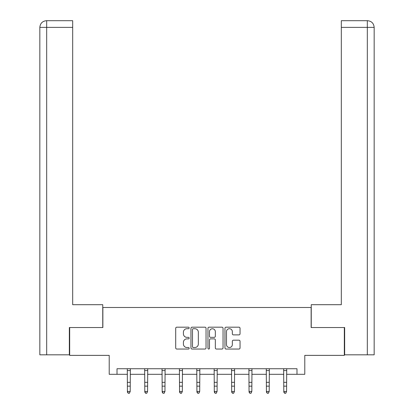 <?xml version="1.0" encoding="UTF-8"?>
<svg xmlns="http://www.w3.org/2000/svg" width="414" height="414" viewBox="0 0 414 414"><rect width="100%" height="100%" fill="white"/><g stroke="black" fill="none" stroke-linecap="round" stroke-linejoin="round"><path stroke-width="0.62" d="M189.182 327.945A0.766 0.766 0 0 0 188.417 327.179L176.799 327.179A1.092 1.092 0 0 0 175.707 328.271L175.707 347.951A1.092 1.092 0 0 0 176.799 349.043L188.417 349.043A0.766 0.766 0 0 0 189.182 348.277A0.766 0.766 0 0 0 188.417 347.512L186.911 347.512A3.498 3.498 0 0 1 183.412 344.013L183.412 342.373A3.498 3.498 0 0 1 186.911 338.875L188.417 338.875A0.766 0.766 0 0 0 189.182 338.114A0.766 0.766 0 0 0 188.417 337.348L186.911 337.348A3.498 3.498 0 0 1 183.412 333.85L183.412 332.209A3.498 3.498 0 0 1 186.911 328.711L188.417 328.711A0.766 0.766 0 0 0 189.182 327.945M238.95 334.885A1.092 1.092 0 0 0 240.042 333.793L240.042 328.271A1.092 1.092 0 0 0 238.95 327.179L226.049 327.179A1.092 1.092 0 0 0 224.957 328.271L224.957 347.951A1.092 1.092 0 0 0 226.049 349.043L238.95 349.043A1.092 1.092 0 0 0 240.042 347.951L240.042 341.281A1.092 1.092 0 0 0 238.95 340.189L233.429 340.189A1.092 1.092 0 0 0 232.337 341.281L232.337 344.588A2.924 2.924 0 0 1 229.413 347.512A2.924 2.924 0 0 1 226.484 344.588L226.484 331.635A2.924 2.924 0 0 1 229.413 328.711A2.924 2.924 0 0 1 232.337 331.635L232.337 333.793A1.092 1.092 0 0 0 233.429 334.885L238.95 334.885M117.012 374.308L117.012 368.739L296.988 368.739L296.988 374.308L304.787 374.308L304.787 355.372L344.324 355.372L344.324 327.531L311.131 327.531L311.131 307.483L102.869 307.483L102.869 327.531L69.676 327.531L69.676 355.372L109.213 355.372L109.213 374.308L127.424 374.308M206.043 328.271A1.092 1.092 0 0 0 204.951 327.179L192.049 327.179A1.092 1.092 0 0 0 190.957 328.271L190.957 347.951A1.092 1.092 0 0 0 192.049 349.043L204.951 349.043A1.092 1.092 0 0 0 206.043 347.951L206.043 328.271M209.049 327.179L221.951 327.179A1.092 1.092 0 0 1 223.042 328.271L223.042 347.951A1.092 1.092 0 0 1 221.951 349.043L216.429 349.043A1.092 1.092 0 0 1 215.337 347.951L215.337 339.972A1.092 1.092 0 0 0 214.245 338.875L210.581 338.875A1.092 1.092 0 0 0 209.489 339.972L209.489 348.277A0.766 0.766 0 0 1 208.723 349.043A0.766 0.766 0 0 1 207.957 348.277L207.957 328.271A1.092 1.092 0 0 1 209.049 327.179M130.208 374.308L144.797 374.308M147.581 374.308L162.174 374.308M164.958 374.308L179.547 374.308M182.331 374.308L196.919 374.308M199.703 374.308L214.297 374.308M217.081 374.308L231.669 374.308M234.453 374.308L249.042 374.308M251.826 374.308L266.419 374.308M269.204 374.308L283.792 374.308M286.576 374.308L296.988 374.308M193.255 328.711A0.766 0.766 0 0 0 192.489 329.477L192.489 346.746A0.766 0.766 0 0 0 193.255 347.512L194.839 347.512A3.498 3.498 0 0 0 198.337 344.013L198.337 332.209A3.498 3.498 0 0 0 194.839 328.711L193.255 328.711M215.337 331.686A2.924 2.924 0 0 0 212.413 328.763A2.924 2.924 0 0 0 209.489 331.686L209.489 336.251A1.092 1.092 0 0 0 210.581 337.348L214.245 337.348A1.092 1.092 0 0 0 215.337 336.251L215.337 331.686M127.284 368.739L127.424 391.458L130.208 391.458L129.375 393.3L128.257 393.052L129.375 393.3M129.375 393.052L130.208 391.458L130.348 368.739M128.257 393.3L127.424 392.074L127.424 391.458L128.257 393.052M102.755 327.531L102.755 304.699L72.683 304.699L72.683 27.381L46.678 27.381L46.678 354.819L69.345 354.819L69.345 327.531L69.676 327.531M46.678 354.819L39.832 354.819L39.832 27.381C40.23 23.324 42.456 21.098 46.503 20.7M72.683 20.7L46.518 20.7L72.683 20.7L72.683 27.381M46.513 20.7C42.451 21.098 40.22 23.329 39.832 27.381L46.678 27.381L46.678 20.7L48.184 20.7M311.245 327.531L311.245 304.699L341.317 304.699L341.317 20.7L367.482 20.7L341.317 20.7M374.168 287.994L374.168 27.381L374.168 354.819L344.655 354.819L344.655 327.531L344.324 327.531M365.816 20.7L367.321 20.7L367.321 27.381L341.317 27.381M367.321 354.819L367.321 27.381L374.168 27.381C373.77 23.324 371.544 21.098 367.497 20.7M144.657 368.739L144.797 391.458L147.581 391.458L146.747 393.3L145.635 393.052L146.747 393.3M146.747 393.052L147.581 391.458L147.726 368.739M145.635 393.3L144.797 392.074L144.797 391.458L145.635 393.052M162.029 368.739L162.174 391.458L164.958 391.458L164.12 393.3L163.007 393.052L164.12 393.3M164.12 393.052L164.958 391.458L165.098 368.739M163.007 393.3L162.174 392.074L162.174 391.458L163.007 393.052M179.407 368.739L179.547 391.458L182.331 391.458L181.498 393.3L180.38 393.052L181.498 393.3M181.498 393.052L182.331 391.458L182.47 368.739M180.38 393.3L179.547 392.074L179.547 391.458L180.38 393.052M196.779 368.739L196.919 391.458L199.703 391.458L198.87 393.3L197.757 393.052L198.87 393.3M198.87 393.052L199.703 391.458L199.848 368.739M197.757 393.3L196.919 392.074L196.919 391.458L197.757 393.052M214.152 368.739L214.297 391.458L217.081 391.458L216.243 393.3L215.13 393.052L216.243 393.3M216.243 393.052L217.081 391.458L217.221 368.739M215.13 393.3L214.297 392.074L214.297 391.458L215.13 393.052M231.529 368.739L231.669 391.458L234.453 391.458L233.62 393.3L232.502 393.052L233.62 393.3M233.62 393.052L234.453 391.458L234.593 368.739M232.502 393.3L231.669 392.074L231.669 391.458L232.502 393.052M248.902 368.739L249.042 391.458L251.826 391.458L250.993 393.3L249.88 393.052L250.993 393.3M250.993 393.052L251.826 391.458L251.971 368.739M249.88 393.3L249.042 392.074L249.042 391.458L249.88 393.052M266.274 368.739L266.419 391.458L269.204 391.458L268.365 393.3L267.253 393.052L268.365 393.3M268.365 393.052L269.204 391.458L269.343 368.739M267.253 393.3L266.419 392.074L266.419 391.458L267.253 393.052M283.652 368.739L283.792 391.458L286.576 391.458L285.743 393.3L284.625 393.052L285.743 393.3M285.743 393.052L286.576 391.458L286.716 368.739M284.625 393.3L283.792 392.074L283.792 391.458L284.625 393.052M130.343 368.76L127.295 368.76M130.208 382.324L127.424 382.324M130.208 386.148L127.424 386.148M130.208 370.571L127.424 370.571M39.832 27.381L39.832 287.994M147.715 368.76L144.667 368.76M147.581 382.324L144.797 382.324M147.581 386.148L144.797 386.148M147.581 370.571L144.797 370.571M165.088 368.76L162.04 368.76M164.958 382.324L162.174 382.324M164.958 386.148L162.174 386.148M164.958 370.571L162.174 370.571M182.465 368.76L179.412 368.76M182.331 382.324L179.547 382.324M182.331 386.148L179.547 386.148M182.331 370.571L179.547 370.571M199.838 368.76L196.79 368.76M199.703 382.324L196.919 382.324M199.703 386.148L196.919 386.148M199.703 370.571L196.919 370.571M217.21 368.76L214.162 368.76M217.081 382.324L214.297 382.324M217.081 386.148L214.297 386.148M217.081 370.571L214.297 370.571M234.588 368.76L231.535 368.76M234.453 382.324L231.669 382.324M234.453 386.148L231.669 386.148M234.453 370.571L231.669 370.571M251.96 368.76L248.912 368.76M251.826 382.324L249.042 382.324M251.826 386.148L249.042 386.148M251.826 370.571L249.042 370.571M269.333 368.76L266.285 368.76M269.204 382.324L266.419 382.324M269.204 386.148L266.419 386.148M269.204 370.571L266.419 370.571M286.705 368.76L283.657 368.76M286.576 382.324L283.792 382.324M286.576 386.148L283.792 386.148M286.576 370.571L283.792 370.571"/></g></svg>

